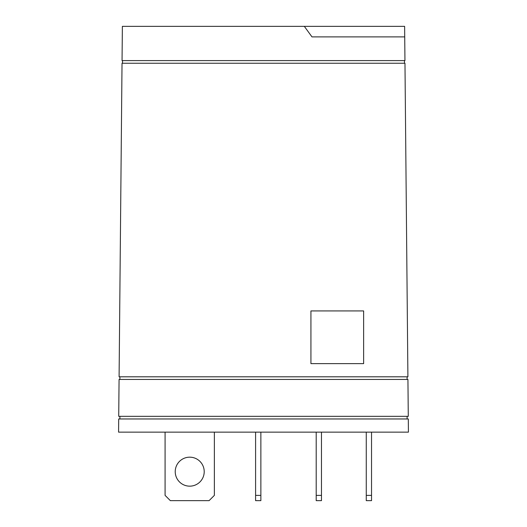 <?xml version="1.0" encoding="UTF-8"?>
<svg xmlns="http://www.w3.org/2000/svg" width="527" height="527" viewBox="0 0 527 527"><rect width="100%" height="100%" fill="white"/><g stroke="black" fill="none" stroke-linecap="round" stroke-linejoin="round"><path stroke-width="0.79" d="M175.227 471.665A14.492 14.492 0 0 1 189.72 457.172A14.492 14.492 0 0 1 204.212 471.665A14.492 14.492 0 0 1 189.72 486.157A14.492 14.492 0 0 1 175.227 471.665M404.973 63.24L407.905 376.805L119.095 376.805L122.027 63.24L404.973 63.24M363.63 310.93L363.63 363.63L310.93 363.63L310.93 310.93L363.63 310.93M407.107 376.805L407.107 379.44M119.892 379.44L119.892 376.805M122.527 63.24L122.527 60.605M404.472 60.605L404.472 63.24M119.069 379.44L407.931 379.44L408.28 416.33L118.72 416.33L119.069 379.44M404.723 36.89L404.947 60.605L122.053 60.605L122.376 26.35L404.624 26.35L404.723 36.89L311.984 36.89L304.329 26.35M407.107 416.33L407.107 418.965M119.892 418.965L119.892 416.33M118.7 418.965L408.3 418.965L408.425 432.14L118.575 432.14L118.7 418.965M165.083 432.14L165.083 495.38L170.353 500.65L209.087 500.65L214.357 495.38L214.357 432.14M260.865 432.14L260.865 500.65L255.595 500.65L255.595 432.14M321.47 432.14L321.47 500.65L316.2 500.65L316.2 432.14M371.535 432.14L371.535 500.65L366.265 500.65L366.265 432.14M260.865 495.38L255.595 495.38M321.47 495.38L316.2 495.38M371.535 495.38L366.265 495.38"/></g></svg>
